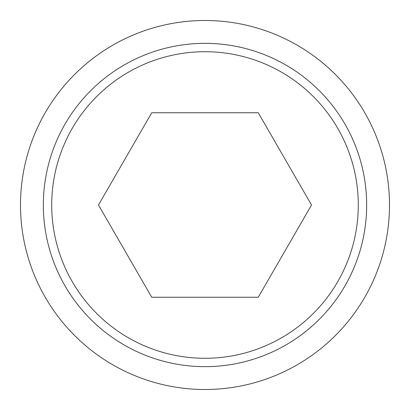 <?xml version="1.0" encoding="UTF-8"?>
<svg xmlns="http://www.w3.org/2000/svg" width="410" height="410" viewBox="0 0 410 410"><rect width="100%" height="100%" fill="white"/><g stroke="black" fill="none" stroke-linecap="round" stroke-linejoin="round"><path stroke-width="0.61" d="M20.5 205A184.5 184.5 0 0 0 205 389.5A184.5 184.5 0 0 0 389.5 205A184.5 184.5 0 0 0 205 20.5A184.5 184.5 0 0 0 20.5 205M366.658 205A161.658 161.658 0 0 1 205 366.658A161.658 161.658 0 0 1 43.342 205A161.658 161.658 0 0 1 205 43.342A161.658 161.658 0 0 1 366.658 205M205 51.711A153.289 153.289 0 0 0 51.711 205A153.289 153.289 0 0 0 205 358.289A153.289 153.289 0 0 0 358.289 205A153.289 153.289 0 0 0 205 51.711M311.523 205L258.259 297.25L151.741 297.25L98.477 205L151.741 112.75L258.259 112.75L311.523 205"/></g></svg>
